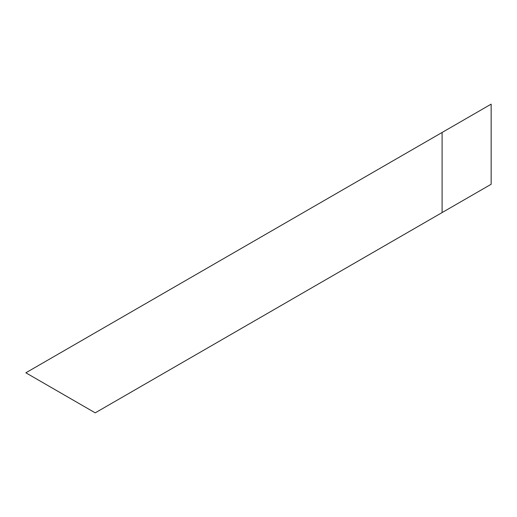 <?xml version="1.0" encoding="UTF-8"?>
<svg xmlns="http://www.w3.org/2000/svg" width="517" height="517" viewBox="0 0 517 517"><rect width="100%" height="100%" fill="white"/><g stroke="black" fill="none" stroke-linecap="round" stroke-linejoin="round"><path stroke-width="0.78" d="M95.225 412.85L25.85 372.796L442.093 132.475L442.093 212.577L95.225 412.85M442.093 212.577L491.15 184.259L491.15 104.15L442.093 132.475"/></g></svg>
